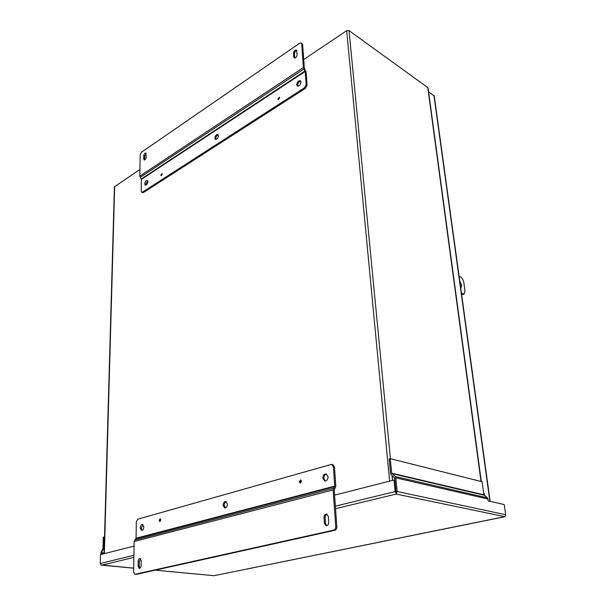 <?xml version="1.0" encoding="UTF-8"?>
<svg xmlns="http://www.w3.org/2000/svg" width="606" height="606" viewBox="0 0 606 606"><rect width="100%" height="100%" fill="white"/><g stroke="black" fill="none" stroke-linecap="round" stroke-linejoin="round"><path stroke-width="0.91" d="M396.044 491.746L396.241 493.716L397.157 491.481L395.816 477.846L395.188 476.513L391.665 473.165L390.264 458.681L389.181 458.977L390.575 473.445L391.196 474.771L394.718 478.126L396.059 491.89M101.407 554.384L101.543 552.695L104.081 552.96M335.376 506.154L395.188 491.564L396.233 493.716L394.915 480.21L394.059 480.013L334.588 495.125M335.55 508.692L396.119 494.064L504.896 516.683L505.707 514.736L504.245 504.563L488.3 500.935L487.398 497.859L483.883 494.784L482.118 481.747L390.264 458.681M155.272 570.155L214.032 575.7L505.025 516.585M104.527 537.083L103.906 537.007L103.588 548.241L101.543 552.695M103.906 537.007L103.293 537.174L102.975 548.4L101.134 552.058L100.793 554.543M133.699 568.133L100.869 564.928M133.865 557.406L101.838 565.14L101.088 565.08L100.27 563.489L100.535 554.604L134.047 546.089M395.188 491.564L394.059 480.013M504.525 516.774L214.032 575.7L155.189 570.178M484.565 495.564L484.3 493.632L483.709 493.489M160.832 519.887L160.204 518.751L159.128 520.357L159.757 521.486L160.832 519.887M301.508 481.172L300.674 479.929L299.243 481.793L300.076 483.027L301.508 481.172M143.039 524.644L141.296 528.068L142.13 530.356M143.864 526.925L142.516 524.425C141.19 524.561 140.418 525.728 140.206 527.924L141.562 530.432C142.887 530.288 143.652 529.121 143.864 526.925M226.349 501.692C224.993 502.215 224.273 503.488 224.175 505.51L225.28 507.972M227.447 504.139L225.818 501.495C224.182 501.594 223.273 502.874 223.076 505.336L224.712 507.995C226.349 507.881 227.258 506.593 227.447 504.139M326.657 474.112C324.854 474.551 323.915 475.975 323.854 478.392L325.278 481.005M328.066 476.717L326.126 473.915C324.043 473.937 322.922 475.354 322.763 478.157L324.718 480.975C326.793 480.937 327.914 479.52 328.066 476.717M135.077 574.291L133.638 572.162L134.115 541.522L136.07 538.219L136.312 521.94L137.789 519.19L331.02 464.491L331.83 464.469L333.361 466.681L334.451 466.931L335.838 486.323L334.239 490.148L336.838 526.856L335.724 526.682C335.716 528.5 335.05 529.652 333.724 530.129L134.805 574.314M134.115 541.522L333.141 489.928L335.724 526.682M141.183 560.641L140.024 558.52C138.979 558.649 138.373 559.588 138.213 561.338L138.145 566.239L139.312 568.383C140.357 568.246 140.956 567.307 141.122 565.557L141.183 560.641M328.338 516.471L326.626 514.062C324.983 514.123 324.112 515.267 324.005 517.494L324.392 523.304L326.134 525.75C327.77 525.675 328.634 524.523 328.732 522.304L328.338 516.471M333.724 530.129L334.838 530.303L136.191 574.39M334.838 530.303C336.163 529.826 336.83 528.682 336.838 526.856M333.141 489.928L334.747 486.095L333.361 466.681M140.554 558.762L139.319 561.451L139.251 566.352L139.895 568.246M327.164 514.259C325.823 514.706 325.142 515.842 325.119 517.683L325.505 523.486L326.71 525.735M331.83 464.469L332.914 464.719L334.451 466.931M277.836 99.043L278.109 99.596L279.684 97.839L279.411 97.286L277.836 99.043M160.863 175.051L161.12 175.634L162.317 174.104L162.052 173.521L160.863 175.051M300.758 81.212C298.917 81.636 297.872 83.03 297.622 85.37L297.834 86.173M296.69 84.795L297.296 86.014C299.281 86.196 300.508 84.855 300.97 81.999L300.371 80.787C298.379 80.598 297.16 81.939 296.69 84.795M218.243 134.896C216.789 135.403 215.956 136.645 215.744 138.638L215.956 139.524M214.812 138.153L215.418 139.433C217.039 139.494 218.046 138.274 218.455 135.774L217.849 134.502C216.228 134.434 215.213 135.646 214.812 138.153M147.667 180.868L145.637 184.247L145.819 185.171M144.713 183.83L145.281 185.141C146.622 185.125 147.478 184.012 147.849 181.785L147.273 180.482C145.932 180.49 145.076 181.603 144.713 183.83M303.386 67.592L139.819 176.157L140.153 154.795L141.403 152.28L299.879 43.079L301.273 42.882L301.705 43.768L303.386 67.592L305.197 71.455L306.136 84.704L304.538 87.764L142.425 192.17L141.668 192.299L141.206 191.246L141.38 179.406L140.206 177.384L303.871 69.023M293.751 57.009L294.198 57.926C295.766 58.062 296.743 56.994 297.129 54.714L296.44 50.078C294.88 49.934 293.902 51.002 293.509 53.283L293.751 57.009L294.766 58.047M143.743 158.992L144.167 159.992C145.235 159.976 145.917 159.083 146.22 157.31L145.841 152.947C144.781 152.954 144.092 153.848 143.789 155.621L143.743 158.992L144.728 159.969M306.136 84.704L307.068 85.287L306.121 72.046L304.31 68.19L302.621 44.389L301.273 42.882M139.819 176.157L140.206 177.384M296.796 50.556C295.387 51.033 294.599 52.139 294.433 53.881L294.675 57.608M146.197 153.401L144.705 156.053L144.66 159.423M307.068 85.287L305.469 88.347L143.357 192.579L141.668 192.299M459.742 280.881L461.749 285.418L460.795 288.486M460.636 287.38L460.196 284.169M461.439 293.206L464.007 294.077L465.007 290.971L463.825 282.525C463.31 279.896 462.226 278.048 460.583 276.98L459.098 276.222M461.59 294.274L463.045 294.455M434.26 96.104L428.578 91.779M139.925 169.438L114.413 186.822L104.058 553.71M428.033 87.772L349.041 30.603L346.677 30.679L303.697 59.517M161.454 175.626L162.029 173.899M300.523 482.997L299.864 481.815L300.803 480.157M160.136 521.402L159.726 520.357L160.499 518.933M279.169 97.778L279.639 97.589M278.396 99.27L279.139 97.755M278.465 99.657L278.359 99.255M101.444 553.096L104.073 553.369M483.883 494.784L391.665 473.165M391.87 473.612L484.103 495.193M487.398 497.859L395.188 476.513M395.816 477.846L488.042 499.064M397.157 491.481L505.707 514.736M103.588 548.241L104.209 548.309M104.179 549.528L103.285 549.43M100.27 563.489L133.903 555.293M333.497 488.277L134.623 540.113M138.213 561.338L139.319 561.451M139.251 566.352L138.145 566.239M324.005 517.494L325.119 517.683M325.505 523.486L324.392 523.304M135.903 538.689L334.626 486.641M334.747 486.095L136.07 538.219M302.621 44.389L301.705 43.768M293.509 53.283L294.433 53.881M143.789 155.621L144.705 156.053M305.03 70.978L141.251 178.997M304.538 87.764L305.469 88.347M141.38 179.406L305.197 71.455M143.357 192.579L142.425 192.17M462.931 293.925L461.795 294.372M433.979 95.642L489.883 501.291M104.353 553.634L114.67 186.383M389.62 481.141L346.677 30.679M392.499 480.406L392.029 475.498M390.4 458.719L349.041 30.603M481.012 481.475L427.745 87.287M133.699 568.163L101.414 565.133M462.87 294.524L464.007 294.077M490.156 501.359L434.244 96.021M481.3 481.543L428.025 87.688"/></g></svg>
